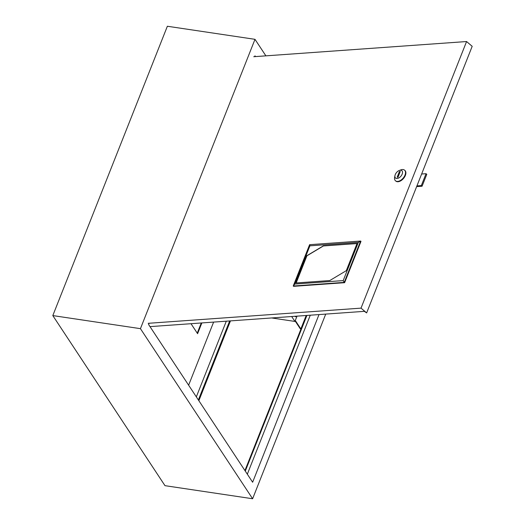 <?xml version="1.0" encoding="UTF-8"?>
<svg xmlns="http://www.w3.org/2000/svg" width="525" height="525" viewBox="0 0 525 525"><rect width="100%" height="100%" fill="white"/><g stroke="black" fill="none" stroke-linecap="round" stroke-linejoin="round"><path stroke-width="0.79" d="M198.863 400.713L230.468 320.893M295.109 320.952L300.32 328.847L300.851 328.926L306.173 315.492M196.33 396.874L226.301 321.188M198.371 399.971L229.661 320.946M306.915 315.44L245.287 471.096M247.321 474.187L310.275 315.203M252.617 498.75L140.438 328.663L52.808 315.584L164.988 485.671L252.617 498.75L325.723 314.101M255.472 56.588L254.979 55.847L254.664 56.647M149.107 323.249L148.608 324.509L252.63 482.232L319.01 314.58M265.886 55.847L254.993 39.329L167.363 26.25L52.808 315.584M140.438 328.663L254.993 39.329M306.331 315.479L244.932 470.558M300.851 328.926L295.293 320.493M395.253 174.608A4.856 2.861 -49.7 0 0 394.971 175.56A4.856 2.861 -49.7 0 0 397.491 178.441A4.856 2.861 -49.7 0 0 402.17 174.116A4.856 2.861 -49.7 0 0 399.282 170.474A4.856 2.861 -49.7 0 0 395.253 174.608M399.282 170.474L400.844 169.883A6.982 4.108 130.3 0 1 404.539 170.152A6.982 4.108 130.3 0 1 404.992 175.12A6.982 4.108 130.3 0 1 395.502 180.797A6.982 4.108 130.3 0 1 394.642 177.194L394.971 175.56M395.692 180.948A6.982 4.108 -49.7 0 0 395.876 181.118A6.982 4.108 -49.7 0 0 405.366 175.435A6.982 4.108 -49.7 0 0 404.919 170.468A6.982 4.108 -49.7 0 0 404.723 170.317M150.006 326.629L364.33 311.345L366.64 312.907L361.023 308.136L466.574 41.541L253.746 56.713M466.574 41.541L472.192 46.305L366.64 312.907M148.188 323.315L361.023 308.136M398.016 177.174L400.267 171.491L399.4 171.55L397.156 177.233L398.016 177.174M400.03 172.088L399.4 171.55M421.627 174.018L426.031 173.703L421.326 185.588L416.922 185.902M421.326 185.588L422.074 186.224L426.779 174.339L426.031 173.703M422.074 186.224L416.64 186.611M297.084 316.188A2.349 1.076 -81.5 0 1 296.881 316.326A2.349 1.076 -81.5 0 1 296.848 316.339A2.349 1.076 -81.5 0 1 296.678 316.391A2.638 2.231 63.1 0 0 297.084 316.142L297.084 316.188A2.638 2.231 -116.9 0 0 297.189 316.135M295.404 316.26A2.618 1.194 98.5 0 0 295.988 316.562A2.618 1.194 98.5 0 0 296.238 316.49M295.116 316.28A1.516 0.696 98.5 0 0 295.227 316.529A1.516 0.696 98.5 0 0 295.516 316.739A1.516 0.696 98.5 0 0 295.916 316.562M271.622 317.953L294.919 321.431L291.683 316.529M294.919 321.431L296.96 316.28M344.623 282.693L360.99 241.362L360.616 241.047L344.249 282.378L344.623 282.693L293.613 286.335L293.239 286.013L309.599 244.683L360.616 241.047L358.332 242.366L309.908 245.818L294.774 284.051L343.192 280.599L358.332 242.366M343.192 280.599L344.249 282.378L293.239 286.013L294.774 284.051M296.048 282.962L329.766 280.553L346.283 270.683L357.059 243.462L323.334 245.871L306.823 255.741L296.048 282.962M309.908 245.818L309.599 244.683M357.02 243.554L323.426 245.949L306.915 255.819L296.172 282.949M188.626 385.192L213.616 322.094M191.008 323.702L197.597 333.69L201.856 322.934M197.243 333.158L201.272 322.973M395.876 181.118L395.502 180.797M404.919 170.468L404.539 170.152M295.988 316.562A2.671 2.671 0 0 0 296.848 316.339"/></g></svg>
